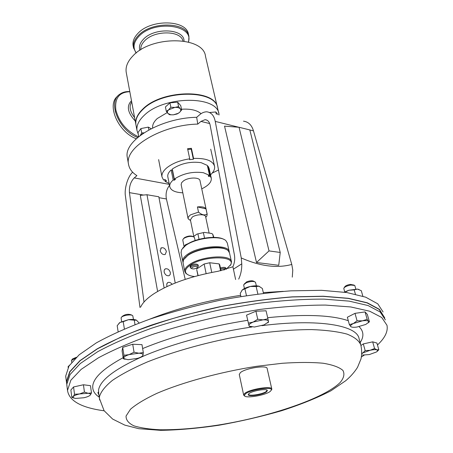 <?xml version="1.0" encoding="UTF-8"?>
<svg xmlns="http://www.w3.org/2000/svg" width="453" height="453" viewBox="0 0 453 453"><rect width="100%" height="100%" fill="white"/><g stroke="black" fill="none" stroke-linecap="round" stroke-linejoin="round"><path stroke-width="0.68" d="M248.601 393.934L248.55 394.235C248.391 396.545 262.87 394.269 266.251 391.466L267.015 390.35L266.828 390.016M249.008 393.566L248.289 394.478C247.344 397.111 262.989 394.795 266.647 391.771L267.389 390.458C266.84 388.306 252.219 390.769 249.008 393.566M187.757 149.496L191.206 149.156L193.357 159.263L189.53 159.649L189.728 158.822C180.249 160.266 172.638 163.239 166.902 167.74C163.216 170.855 161.574 173.884 161.964 176.834L163.55 180.073L164.994 179.541L166.54 180.923L165.102 181.443L169.133 183.442M165.102 181.443L164.745 179.637M104.167 410.803C81.314 407.711 69.099 400.916 67.514 390.407L70.844 380.214L81.127 369.393L98.471 357.774C113.42 349.79 131.393 342.026 152.389 334.484C174.733 327.276 198.329 320.996 223.165 315.645L259.937 309.427C283.855 306.534 305.707 305.084 325.492 305.079L350.815 306.958L369.699 311.222L381.732 317.479L386.97 325.265C388.096 330.888 385.475 336.93 379.104 343.385L377.468 344.988M67.038 386.686L66.789 384.223L70.096 374.478L80.323 363.51L97.593 351.76C112.491 343.702 130.396 335.883 151.313 328.3C173.578 321.069 197.095 314.778 221.851 309.439L258.521 303.272C282.372 300.435 304.173 299.048 323.918 299.122L349.201 301.132L368.074 305.549L380.129 311.958L385.401 319.897M383.085 311.97L377.751 303.804L365.679 297.168L346.817 292.536L321.596 290.322L290.962 290.837C268.306 292.559 244.626 295.707 219.92 300.282C195.277 305.605 171.88 311.902 149.722 319.178C128.918 326.817 111.11 334.722 96.308 342.887L79.145 354.818L68.992 366.001L65.73 375.973L65.991 378.498M384.778 317.978L379.348 309.28L367.287 302.791L348.419 298.306L323.153 296.228L292.457 296.851C269.745 298.635 245.996 301.828 221.217 306.432C196.494 311.76 173.023 318.051 150.792 325.299C129.909 332.904 112.038 340.752 97.169 348.844L79.938 360.656L69.734 371.692L66.438 381.511L66.789 384.41M354.036 285.09L350.311 284.388C347.298 284.931 345.429 285.769 344.699 286.908L344.184 287.7M355.848 289.025L354.761 285.458L350.962 285.05C347.134 285.741 344.756 286.8 343.833 288.244L343.827 288.629M133.482 319.478L132.786 315.792C131.704 313.884 121.88 315.509 121.172 317.712L121.11 318.193M254.524 281.67L253.94 281.347C252.446 280.452 250.039 280.611 246.715 281.823L244.218 284.054M256.387 285.837L255.441 282.179C253.55 281.047 250.492 281.251 246.262 282.785L243.737 284.722L243.703 285.237M207.208 214.326L200.016 180.753C199.784 177.055 188.499 177.14 183.454 180.917L181.591 182.735L181.16 184.694M198.516 212.117C201.874 215.005 204.739 215.645 207.1 214.026L205.996 208.873L197.423 206.925L198.516 212.117L190.43 214.881L188.216 217.129L188.188 218.861L190.549 220.56M209.122 233.102L205.628 216.698C205.486 213.952 196.421 214.161 192.31 217.032L190.407 219.881M229.19 251.506L227.321 243.051L225.917 240.707C220.617 235.028 195.634 237.944 185.639 245.509L181.602 249.648L181.087 252.717M182.944 261.936L182.752 261.2C182.491 259.065 184.048 256.806 187.417 254.416C199.184 245.6 229.099 243.884 229.258 251.806L229.303 252.247M182.701 248.085L186.03 244.988L188.471 243.465C198.567 237.57 217.734 235.452 223.98 239.461M226.353 249.546C219.722 245.09 197.242 248.295 188.046 255.073L184.569 258.278M190.13 266.228L191.126 266.415C194.53 264.858 196.93 264.716 198.329 265.99L197.938 266.806M198.318 265.939L198.114 264.943C196.715 263.663 194.314 263.799 190.917 265.362L190.118 266.562M192.066 267.389C195.158 266.098 196.97 266.092 197.497 267.378L196.925 267.95C194.79 269.003 193.012 269.201 191.596 268.533L192.066 267.389M220.656 269.003C223.657 268.136 225.509 268.199 226.206 269.195L226.217 269.286M226.2 269.15L225.985 268.17C225.283 267.174 223.431 267.106 220.435 267.972M220.922 270.237L224.733 269.733M231.409 261.523L229.518 252.972L228.238 250.781C223.153 245.135 197.802 248.074 187.65 255.6L183.505 259.818L183.04 262.689M226.211 269.224L230.594 264.818C236.409 255.43 203.397 255.543 190.079 265.26C185.526 268.504 184.343 271.324 186.54 273.725C188.069 275.186 190.741 276.12 194.558 276.523M187.565 274.529L185.821 273.312L184.728 271.268C184.479 269.178 186.053 266.959 189.45 264.603C201.313 255.911 231.364 254.065 231.477 261.817L231.081 264.161L230.118 265.639M183.465 238.714L184.45 237.678C187.887 235.854 190.855 235.52 193.352 236.664L197.01 234.065L204.36 232.4L197.01 234.065M182.802 240.198L182.95 239.36L183.958 238.318C187.95 236.206 191.387 235.82 194.258 237.157L195.186 240.509M184.077 246.568L185.266 244.886L188.471 243.465M174.32 179.065L172.304 169.014C181.019 163.34 190.651 161.234 201.194 162.695L207.344 165.413L209.535 175.362L203.369 172.712C192.78 171.325 183.097 173.437 174.32 179.065L175.481 179.286L174.348 180.192L172.338 170.164L171.177 169.937L173.188 179.977L174.348 180.192M152.644 127.944C152.293 124.835 153.839 121.693 157.287 118.516L167.219 112.593M138.312 134.354L136.999 130.515C136.336 125.572 138.72 120.526 144.156 115.39C163.748 95.645 217.672 95.373 218.975 114.173L219.099 114.96M136.042 125.356L135.894 124.564C135.221 119.575 137.593 114.496 143.001 109.332C162.491 89.479 216.251 89.326 217.599 108.278L218.81 113.465M133.199 46.087L133.08 45.476C132.502 41.489 134.065 37.525 137.769 33.579C150.787 18.726 187.066 19.722 188.471 34.519L188.816 36.042M126.342 72.961L126.183 72.106C125.441 66.767 127.655 61.398 132.831 56.002C151.432 35.232 203.748 36.138 205.509 56.376L217.349 107.191M126.183 72.106L135.826 124.184C135.153 119.196 137.519 114.116 142.927 108.947C162.321 89.173 215.838 88.901 217.48 107.735M384.387 317.372L379.104 309.371L367.066 302.898L348.227 298.414L323.012 296.341L292.372 296.958C269.699 298.742 245.99 301.93 221.257 306.522L184.909 315.016C161.466 321.687 140.26 328.974 121.296 336.868L97.412 348.855L80.198 360.645L70 371.664L66.704 381.471L66.823 383.21M244.575 395.933L243.652 395.016L244.699 393.425C249.558 389.133 272.14 385.543 271.817 389.087L271.336 390.18M239.292 374.563L240.271 372.734C245.022 368.193 267.4 364.744 267.151 368.555L271.789 388.963M270.237 391.409L271.375 390.022C272.825 386.279 250.232 389.648 245.345 393.934L244.405 395.695C245.26 398.714 265.43 395.344 270.237 391.409M181.494 109.241C190.396 108.669 196.919 110.147 201.064 113.68M138.731 136.619L137.984 132.587L140.872 128.59L148.318 127.112L151.109 128.709M166.313 111.33L168.001 113.516C167.044 112.395 167.27 111.155 168.68 109.807L174.824 107.418L170.855 107.248L168.68 109.807L166.313 111.33L165.419 106.948L169.949 102.854L177.65 102.18L180.724 105.594L181.647 109.954L180.226 108.777C181.143 109.915 180.894 111.149 179.467 112.48L178.397 113.256L173.386 114.83L170.781 114.762L168.001 113.516L169.467 114.671L170.413 114.79L173.386 114.83L177.083 113.98L179.467 112.48L181.647 109.954M209.66 112.514L215.781 111.959L218.069 114.694M191.206 149.156L191.409 148.312L187.587 148.692L189.728 158.822M193.357 159.263L193.567 158.437L191.409 148.312M210.543 174.796C213.652 171.902 214.994 169.071 214.558 166.296C212.831 160.668 205.832 158.052 193.567 158.437M207.548 166.325L208.052 166.138L210.237 176.075L208.918 176.551L208.21 175.843L209.535 175.362M208.918 176.551L208.72 175.656M182.814 192.802C175.107 192.48 170.753 190.419 169.756 186.613C169.462 184.473 170.605 182.259 173.188 179.977M210.237 176.075L211.308 178.278C211.636 182.072 208.448 185.594 201.749 188.85M167.865 177.015L167.797 176.664C167.491 174.49 168.624 172.248 171.177 169.937M208.052 166.138L209.127 168.386L211.24 177.955M221.019 270.69L219.796 264.988L219.116 263.884L220.6 270.781M211.749 272.423L209.716 262.746L204.144 264.003L206.138 273.606M198.131 275.554L196.761 269.801M204.144 264.003L196.789 268.912M219.116 263.884L209.716 262.746M191.075 268.238L190.317 267.559L191.126 266.415M197.944 234.065L199.037 239.331M213.85 237.372L212.734 234.184L211.574 233.459L204.36 232.4M204.541 238.131L203.425 232.819M212.734 234.184L213.42 237.372M205.747 217.253L206.942 215.877L207.1 214.026M205.996 208.873C204.881 207.106 202.027 206.455 197.423 206.925M140.317 135.379L143.131 133.369M143.89 132.865L141.681 132.882L140.351 135.334M148.318 127.112L148.85 129.898M140.872 128.59L141.681 132.882M174.824 107.418C177.338 107.242 179.139 107.695 180.226 108.777L178.573 106.563L174.824 107.418M177.65 102.18L178.573 106.563M169.949 102.854L170.855 107.248M215.781 111.959L216.313 114.247M115.283 111.653L115.351 112.016M136.251 138.771C117.842 131.846 106.217 104.281 117.865 95.996M257.865 293.963L256.143 286.511L250.266 286.483L242.298 289.954L240.22 293.436L240.9 296.477M246.46 295.605L244.971 289.014M263.47 293.301L262.344 288.482L258.957 286.228L256.143 286.511M259.558 286.46L258.957 286.228C256.823 285.622 253.923 285.707 250.266 286.483C246.619 287.344 243.963 288.504 242.298 289.954L241.851 290.435M68.154 367.44L68.063 366.749L69.371 365.412M69.547 365.146L69.066 365.69M75.374 358.266L71.472 360.48M76.393 357.287L72.514 358.929L71.868 359.71M124.377 328.929L123.216 321.692L119.988 322.423L117.185 325.684L118.131 331.681M135 324.591L134.269 320.192L128.544 319.665L123.216 321.692M139.139 323.006L136.483 320.186L134.269 320.192M136.568 320.231L136.483 320.186C134.796 319.393 132.146 319.223 128.544 319.665L119.988 322.423L118.89 323.363M131.959 315.265L131.37 314.892C128.171 313.776 125.119 314.28 122.219 316.404L121.647 317.117M362.859 296.2L361.284 290.673L357.423 289.088L354.201 289.886L348.799 290.26L345.005 292.259M355.407 294.173L354.201 289.886M359.116 289.535L357.423 289.088L348.799 290.26L344.286 292.157M255.917 311.228L266.064 310.798L267.927 318.77L263.046 319.852L257.746 319.252L255.917 311.228L246.557 315.141L249.105 326.149L250.367 326.698M257.746 319.252L253.221 322.038L248.34 323.125M267.638 322.853L268.567 322.14L267.927 318.77M264.088 324.875L254.427 327.021L249.376 326.217L248.963 325.633C248.805 324.524 250.22 323.323 253.221 322.038L263.046 319.852C266.313 319.744 268.114 320.231 268.442 321.302L268.25 322.14L264.088 324.875M360.933 345.446L363.306 343.912L365.169 350.622L362.847 352.921L361.754 353.459M363.306 343.912L372.677 341.851L374.574 348.55L370.067 350.294L365.169 350.622M372.677 341.851L376.913 343.046L378.81 349.699L376.902 349.829L374.574 348.55M377.281 351.375L378.81 349.699M361.732 353.895L362.847 352.921L370.067 350.294C373.142 349.642 375.418 349.49 376.902 349.829L377.677 350.882L376.449 351.987L369.286 354.574L362.513 355.05M71.817 397.27L70.872 390.01L73.556 386.958L83.443 384.767L90.47 385.679L91.483 392.932L88.08 393.278L84.434 392.083L79.581 393.951L74.519 394.274L73.261 396.551L71.817 397.27L73.918 398.113M90.164 395.192C89.128 396.171 87.033 397.026 83.879 397.751L75.475 398.436L73.176 397.7L73.261 396.551C74.258 395.56 76.364 394.693 79.581 393.951L88.08 393.278C90.113 393.555 90.866 394.121 90.34 394.982L91.483 392.932M73.556 386.958L74.519 394.274M83.443 384.767L84.434 392.083M142.401 356.03L143.023 355.112L143.312 352.559L138.828 353.215L134.031 352.202L129.122 354.608L123.958 355.328L123.324 358.736L125.09 359.274M123.958 355.328L122.701 347.377L122.084 350.865L123.324 358.736M122.701 347.377L132.729 344.24L134.031 352.202M132.729 344.24L141.982 344.654L143.312 352.559M124.111 358.748L123.771 357.876C124.105 356.743 125.889 355.656 129.122 354.608L138.828 353.215C141.783 353.374 143.182 354.008 143.023 355.112L142.82 355.554C142.072 356.556 140.345 357.485 137.638 358.34L128.091 359.716L123.539 358.572M354.993 313.346L365.067 311.924L367.168 319.337L362.343 320.843L357.066 320.781L354.993 313.346L347.355 317.247L349.376 324.637L350.803 326.602L351.619 327.026M357.066 320.781L353.419 323.499L349.376 324.637M365.067 311.924L367.326 314.416L369.416 321.76L368.521 321.336L367.168 319.337M368.113 322.921L369.416 321.76M356.975 327.049C353.957 327.457 351.941 327.343 350.933 326.709L350.803 326.602C350.124 325.798 350.996 324.767 353.419 323.499L362.343 320.843C365.611 320.413 367.672 320.577 368.521 321.336L368.589 322.321L365.769 324.444L356.975 327.049M364.121 355.214L361.386 356.941M172.095 284.286C170.826 282.655 169.462 282.055 167.995 282.485L166.727 283.929L166.931 286.579M166.387 251.534C165.379 248.612 163.703 247.372 161.353 247.819L160.181 250.752C161.177 253.674 162.848 254.92 165.198 254.49L166.387 251.534M170.362 272.593C169.382 269.682 167.723 268.431 165.379 268.833L164.252 270.005L164.105 271.913C165.073 274.824 166.732 276.081 169.071 275.696L170.215 274.518L170.362 272.593M140.634 307.117C142.491 302.955 146.727 298.623 153.352 294.122C169.337 283.793 190.996 276.16 218.318 271.217L232.916 266.772L235.611 279.518M144.003 302.038L129.445 192.644C129.054 186.54 130.651 181.63 134.235 177.91L136.914 175.639C131.999 172.514 129.184 168.641 128.476 164.031C124.507 147.344 161.698 124.835 197.774 124.094L200.939 121.415L205.067 119.677C207.814 119.994 209.518 121.908 210.192 125.43L234.433 255.045C235.096 259.025 234.586 262.938 232.916 266.772M218.527 169.994L212.18 173.097M132.644 172.214C127.74 176.517 124.122 188.958 125.441 196.115L139.971 307.445M169.513 185.368C166.5 189.241 165.47 193.771 166.415 198.963L158.986 197.695M185.215 279.376L166.415 198.963M127.491 158.488L127.31 157.451C123.284 140.521 160.634 117.82 196.67 117.316L199.62 114.785C201.806 112.859 204.167 111.868 206.698 111.8C211.245 112.35 214.088 115.549 215.232 121.398L241.245 257.944C260.243 266.296 277.083 268.459 291.772 264.444L292.774 270.13L292.281 277.14M157.621 291.449L140.277 195.345L146.976 194.733L164.133 287.932M239.048 127.27L224.541 126.144L256.506 262.497L278.742 265.299L280.22 252.457L249.829 129.943L239.048 127.27L269.02 250.905L280.22 252.457M243.499 121.166C248.454 121.84 251.772 125.073 253.465 130.872L291.772 264.444M238.691 279.105C240.871 274.41 241.896 269.32 241.772 263.844L233.329 269.224M197.774 124.094L196.67 117.316M241.772 263.844L241.245 257.944M256.506 262.497L269.02 250.905M175.22 283.006L158.81 196.766L146.976 194.733M126.059 416.035L130.464 409.257C136.268 404.235 145.022 398.957 156.721 393.43C182.293 382.36 220.226 371.975 256.562 366.318L282.355 363.272C298.278 362.213 311.868 362.202 323.114 363.232C332.712 364.829 339.314 367.23 342.932 370.441C344.812 374.014 343.895 378.023 340.186 382.468C324.065 398.515 269.926 416.698 219.037 424.931C196.97 428.345 177.253 429.954 159.892 429.755C149.264 429.229 140.6 427.921 133.907 425.826C128.567 423.283 125.951 420.022 126.059 416.035M99.462 396.72C100.826 391.76 105.147 386.313 112.418 380.384C121.415 374.274 133.137 368.091 147.587 361.845C170.928 352.604 199.575 344.286 229.569 338.136C259.558 332.508 288.187 329.574 311.579 329.591C326.075 330.118 337.904 331.624 347.06 334.116C354.535 337.089 359.121 340.73 360.826 345.027C361.93 350.135 361.975 354.801 360.956 359.019L357.53 367.338C354.467 372.207 350.503 376.692 345.622 380.792L330.967 390.775C317.315 397.83 300.86 404.484 281.613 410.724C261.364 416.55 240.515 421.381 219.059 425.214C197.916 428.34 178.465 430.05 160.707 430.35L138.777 428.691L124.813 425.124L112.655 419.076L104.088 410.684L99.411 398.408L99.462 396.72M98.686 393.357L98.533 390.243C99.96 380.118 115.209 368.623 144.286 355.752C173.108 343.538 213.839 332.564 251.976 326.987M261.913 325.645C318.867 318.448 357.372 325.373 359.099 338.782L359.433 339.993M99.23 397.139C94.592 394.116 92.429 390.418 92.746 386.047C93.465 377.785 103.601 368.329 123.159 357.666M131.71 101.976C128.873 106.228 129.841 111.438 134.603 117.604M135.237 121.008C127.582 112.661 126.336 105.923 131.489 100.787M133.641 48.335L133.488 47.582C132.91 43.607 134.473 39.649 138.182 35.708C151.228 20.878 187.548 21.846 188.941 36.608L188.635 42.095M136.285 52.91C132.644 47.848 133.471 42.378 138.777 36.5C153.72 19.609 194.564 24.734 188.38 42.027M139.898 50.328C138.703 46.733 139.852 43.075 143.346 39.36C154.275 27.095 184.411 28.641 184.037 41.11M140.843 49.734C140.521 46.778 141.749 43.85 144.53 40.951C154.218 30.141 180.809 30.3 182.933 40.94M137.661 137.514C118.788 130.407 107.299 101.914 119.819 94.207C122.559 92.231 125.883 91.353 129.785 91.574M129.813 91.727C119.298 92.072 114.632 98.091 115.826 109.79C118.98 122.072 126.534 131.081 138.476 136.823M283.227 291.358L263.306 292.598M240.645 295.333C207.18 300.486 176.693 308.499 149.19 319.359M142.638 348.555C173.284 335.996 208.306 326.579 247.712 320.305M267.672 317.683C304.631 313.98 331.511 314.994 348.306 320.724M359.099 326.67C363.765 331.29 364.121 336.607 360.158 342.615M99.671 400.056L98.488 391.964L97.893 392.66L98.918 394.993M209.682 123.556L200.939 121.415M134.235 177.91L169.314 184.365M143.51 195.05L129.445 192.644M253.465 130.872L249.841 129.977M238.867 127.253L215.232 121.398M248.561 394.065L248.289 394.478M161.964 176.834L158.624 159.615M360.548 344.025L359.099 338.782M65.747 376.602L66.455 382.128M343.816 288.572L344.733 291.908M121.098 318.102L121.642 321.528M243.68 285.152L244.439 288.516M181.132 184.541L188.012 218.335M190.385 219.767L193.782 236.358M190.532 220.486L189.937 220.169M197.497 267.378L198.25 266.398M186.54 273.725L185.821 273.312M184.728 271.268L182.978 262.372M136.999 130.515L135.894 124.564M136.081 53.075L133.488 47.582L133.08 45.476M271.375 390.022L271.811 389.354M244.405 395.695L243.725 395.265M243.652 395.016L239.263 374.427M66.84 383.045L66.721 382.1M167.797 176.664L169.756 186.613M184.088 246.664L182.786 240.113M197.938 275.605L196.732 269.654M230.594 264.818L231.081 264.161M191.596 268.533L190.509 267.916M190.317 267.559L190.107 266.506M181.019 252.395L182.752 261.2M205.764 217.344L206.942 215.877M170.781 114.762L170.413 114.79M71.466 360.412L71.71 362.253M268.25 322.14L268.55 321.896M377.677 350.882L378.357 350.271M73.176 397.7L71.908 397.27M368.589 322.321L369.195 321.783M67.514 390.407L66.801 384.835M214.462 165.883L210.724 149.196M266.97 390.192L267.389 390.458M167.995 282.485L167.287 282.961M161.353 247.819L160.736 248.267M165.379 268.833L164.705 269.303M128.476 164.031L127.31 157.451M206.947 120.141L205.067 119.677"/></g></svg>
